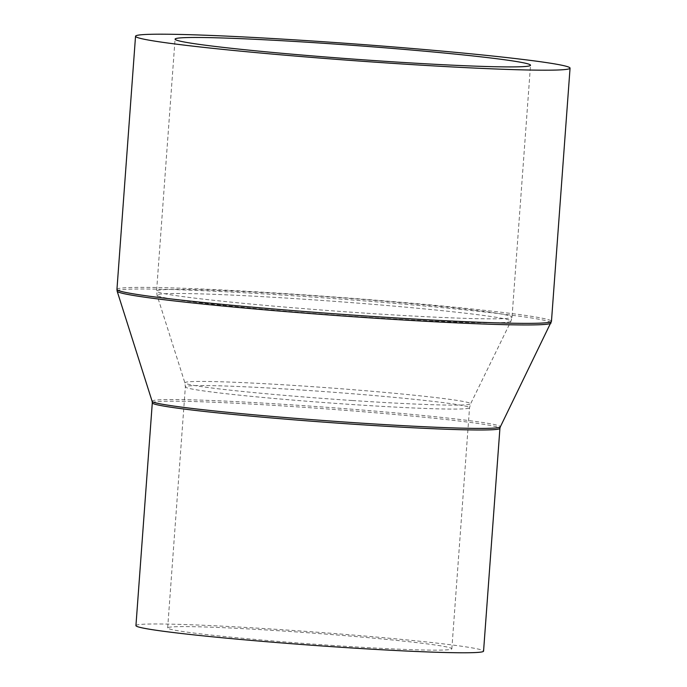 <?xml version="1.0" encoding="UTF-8"?>
<svg xmlns="http://www.w3.org/2000/svg" width="687" height="687" viewBox="0 0 687 687"><rect width="100%" height="100%" fill="white"/><g stroke="black" fill="none" stroke-linecap="round" stroke-linejoin="round"><path stroke-width="0.52" stroke-dasharray="3.44 2.58" d="M334.028 645.557A142.475 5.47 -175.8 0 1 167.662 627.935A142.475 5.47 -175.8 0 1 285.474 631.19A142.475 5.47 -175.8 0 1 451.84 648.811A142.475 5.47 -175.8 0 1 334.028 645.557M135.94 625.608A174.275 6.69 -175.8 0 1 280.047 629.584A174.275 6.69 -175.8 0 1 483.562 651.139M364.239 317.093A177.418 6.81 -175.8 0 1 157.065 295.255A177.418 6.81 -175.8 0 1 303.766 299.197A177.418 6.81 -175.8 0 1 510.913 321.241A177.418 6.81 -175.8 0 1 364.239 317.093M364.66 313.1A178.199 6.844 -175.8 0 1 156.576 291.065A178.199 6.844 -175.8 0 1 303.929 295.127A178.199 6.844 -175.8 0 1 512.021 317.171A178.199 6.844 -175.8 0 1 364.66 313.1M352.156 400.504A143.248 5.496 -175.8 0 1 184.889 382.874A143.248 5.496 -175.8 0 1 303.336 386.051A143.248 5.496 -175.8 0 1 470.595 403.853A143.248 5.496 -175.8 0 1 352.156 400.504M303.173 390.122A142.475 5.47 -175.8 0 1 469.539 407.743A142.475 5.47 -175.8 0 1 351.735 404.488A142.475 5.47 -175.8 0 1 185.361 386.875A142.475 5.47 -175.8 0 1 303.173 390.122M152.299 402.831A174.275 6.69 -175.8 0 1 296.406 406.807A174.275 6.69 -175.8 0 1 499.921 428.362M152.119 401.302A174.592 6.698 -175.8 0 1 296.475 405.175A174.592 6.698 -175.8 0 1 500.325 426.867M117.151 291.176A217.539 8.347 -175.8 0 1 297.016 296.011A217.539 8.347 -175.8 0 1 551 323.045M116.945 289.416A217.848 8.364 -175.8 0 1 297.076 294.388A217.848 8.364 -175.8 0 1 551.463 321.327M167.662 627.935L185.361 386.875L184.889 382.874L157.065 295.255L156.576 291.065L175.073 39.142M451.84 648.811L469.539 407.743L470.595 403.853L510.913 321.241L512.021 317.171L530.519 65.248"/><path stroke-width="1.03" d="M483.562 651.139A174.275 6.69 -175.8 0 1 339.447 647.163A174.275 6.69 -175.8 0 1 135.94 625.608L152.299 402.831A174.275 6.69 -175.8 0 0 355.806 424.377A174.275 6.69 -175.8 0 0 499.921 428.362L483.562 651.139M315.668 41.211A217.848 8.364 -175.8 0 1 570.055 68.15A217.848 8.364 -175.8 0 1 389.924 63.178A217.848 8.364 -175.8 0 1 135.537 36.239A217.848 8.364 -175.8 0 1 315.668 41.211M383.166 61.177A178.199 6.844 -175.8 0 1 175.073 39.142A178.199 6.844 -175.8 0 1 322.426 43.212A178.199 6.844 -175.8 0 1 530.519 65.248A178.199 6.844 -175.8 0 1 383.166 61.177M570.055 68.15L551.463 321.327L500.325 426.867A174.592 6.698 -175.8 0 1 355.978 422.788A174.592 6.698 -175.8 0 1 152.119 401.302L152.299 402.831M551 323.045A217.539 8.347 -175.8 0 1 371.16 317.952A217.539 8.347 -175.8 0 1 117.151 291.176L116.945 289.416A217.848 8.364 -175.8 0 0 371.332 316.355A217.848 8.364 -175.8 0 0 551.463 321.327M135.537 36.239L116.945 289.416M152.119 401.302L117.151 291.176M500.325 426.867L499.921 428.362"/></g></svg>
